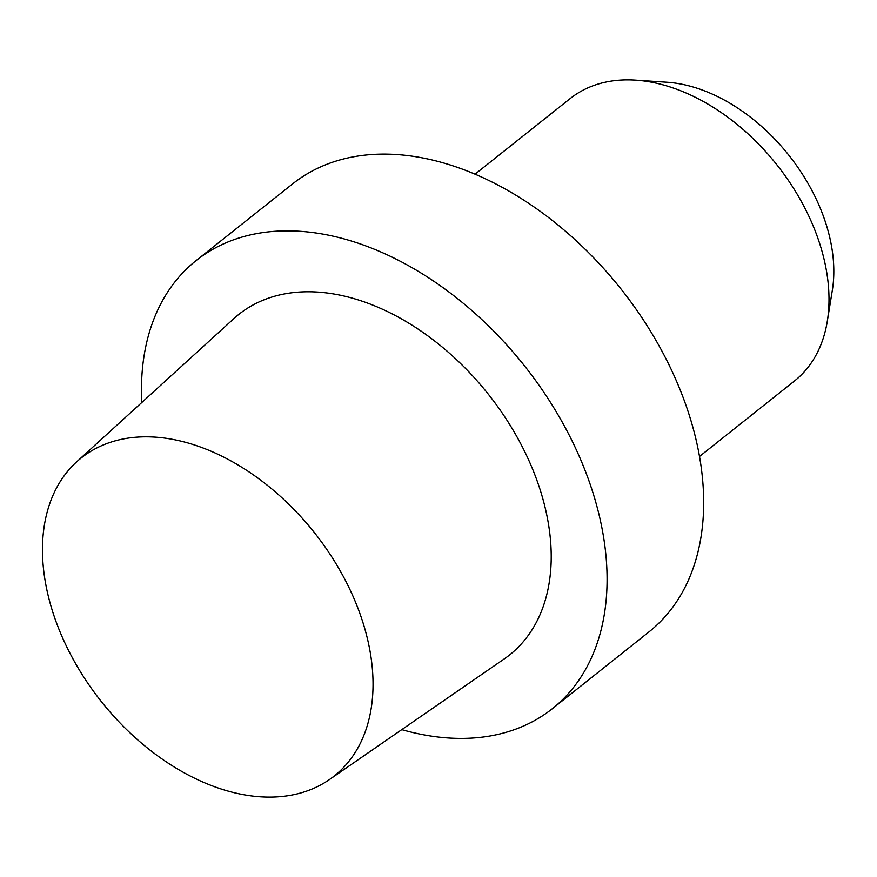 <?xml version="1.0" encoding="UTF-8"?>
<svg xmlns="http://www.w3.org/2000/svg" width="877" height="877" viewBox="0 0 877 877"><rect width="100%" height="100%" fill="white"/><g stroke="black" fill="none" stroke-linecap="round" stroke-linejoin="round"><path stroke-width="1.32" d="M685.617 404.286A286.231 191.526 -128.5 0 0 292.754 183.775L196.174 260.535A286.231 191.526 -128.5 0 0 141.789 402.51A286.231 191.526 -128.5 0 1 196.174 260.535A286.231 191.526 -128.5 0 1 589.037 481.056A286.231 191.526 -128.5 0 0 196.174 260.535L292.754 183.775A286.231 191.526 -128.5 0 1 685.617 404.286A286.231 191.526 -128.5 0 1 648.947 631.933A286.231 191.526 -128.5 0 0 685.617 404.286M537.491 481.911A217.54 145.56 -128.5 0 0 233.907 318.57A217.54 145.56 -128.5 0 1 537.491 481.911A217.54 145.56 -128.5 0 1 504.352 658.835A217.54 145.56 -128.5 0 0 537.491 481.911M401.776 729.631A286.231 191.526 -128.5 0 0 552.367 708.693A286.231 191.526 -128.5 0 0 589.037 481.056A286.231 191.526 -128.5 0 1 552.367 708.693A286.231 191.526 -128.5 0 1 401.776 729.631M55.284 619.502A203.201 135.968 51.5 0 1 76.639 461.872A203.201 135.968 51.5 0 1 314.185 532.372A203.201 135.968 51.5 0 1 329.248 779.697A203.201 135.968 51.5 0 1 55.284 619.502A203.201 135.968 51.5 0 1 76.639 461.872A203.201 135.968 51.5 0 1 314.185 532.372A203.201 135.968 51.5 0 1 329.248 779.697A203.201 135.968 51.5 0 1 55.284 619.502M570.138 98.597A180.322 120.664 51.5 0 1 635.595 80.147A180.322 120.664 51.5 0 1 817.638 237.524A180.322 120.664 51.5 0 1 827.285 321.333A180.322 120.664 51.5 0 1 794.54 380.936A180.322 120.664 51.5 0 0 827.285 321.333A180.322 120.664 51.5 0 0 817.638 237.524A180.322 120.664 51.5 0 0 635.595 80.147A180.322 120.664 51.5 0 0 570.138 98.597L475.093 174.139L570.138 98.597M832.339 290.265A155.536 104.078 -128.5 0 0 666.991 82.241L635.595 80.147L666.991 82.241A155.536 104.078 -128.5 0 1 832.339 290.265L827.285 321.333L832.339 290.265M648.947 631.933L552.367 708.693L648.947 631.933M329.248 779.697L504.352 658.835L329.248 779.697M76.639 461.872L233.907 318.57L76.639 461.872M699.495 456.478L794.54 380.936L699.495 456.478"/></g></svg>
